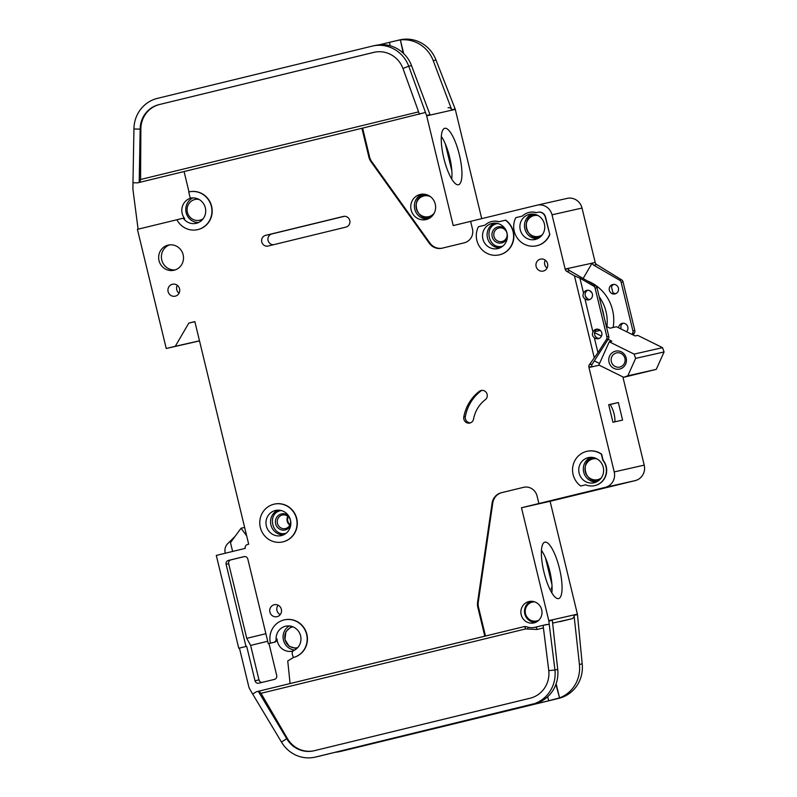 <?xml version="1.0" encoding="UTF-8"?>
<svg xmlns="http://www.w3.org/2000/svg" width="797" height="797" viewBox="0 0 797 797"><rect width="100%" height="100%" fill="white"/><g stroke="black" fill="none" stroke-linecap="round" stroke-linejoin="round"><path stroke-width="1.2" d="M426.136 194.538L424.422 194.817C410.276 197.586 416.034 221.436 429.882 217.392L431.207 216.973M593.924 457.687L593.376 457.807C579.23 460.576 584.988 484.427 598.836 480.382L599.045 480.332M497.687 223.489L497.139 223.608C482.992 226.368 488.75 250.218 502.598 246.183L502.807 246.124M535.066 214.393L534.518 214.513C520.371 217.282 526.13 241.132 539.977 237.088L540.187 237.038M281.142 510.528L280.594 510.648C266.447 513.407 272.215 537.258 286.053 533.223L286.262 533.163M537.397 620.803A9.674 9.305 -102.7 0 0 538.493 620.504M534.259 601.735A9.674 9.305 -102.7 0 0 533.123 601.934M598.398 338.675A4.842 4.652 77.3 0 1 594.323 337.669C592.35 336.155 591.892 334.272 592.958 332.03A4.842 4.652 77.3 0 1 601.795 332.907A4.842 4.652 77.3 0 1 598.398 338.675M599.254 338.376A4.842 4.652 77.3 0 1 597.162 329.141M588.993 299.802A4.842 4.652 77.3 0 1 584.918 298.795C582.936 297.281 582.487 295.398 583.553 293.157A4.842 4.652 77.3 0 1 592.39 294.033A4.842 4.652 77.3 0 1 588.993 299.802M589.85 299.493A4.842 4.652 77.3 0 1 587.758 290.267M594.223 482.743A12.901 12.413 77.3 0 1 579.11 473.039A12.901 12.413 77.3 0 1 588.345 457.617A12.901 12.413 77.3 0 1 603.279 467.371A12.901 12.413 77.3 0 1 594.223 482.743M497.986 248.544A12.901 12.413 77.3 0 1 482.872 238.841A12.901 12.413 77.3 0 1 492.108 223.419A12.901 12.413 77.3 0 1 507.041 233.172A12.901 12.413 77.3 0 1 497.986 248.544M535.365 239.449A12.901 12.413 77.3 0 1 520.252 229.745A12.901 12.413 77.3 0 1 529.487 214.323A12.901 12.413 77.3 0 1 544.421 224.077A12.901 12.413 77.3 0 1 535.365 239.449M275.373 510.498A12.901 12.413 -102.7 0 0 266.328 525.881A12.901 12.413 -102.7 0 0 281.451 535.584A12.901 12.413 -102.7 0 0 290.497 520.212A12.901 12.413 -102.7 0 0 275.373 510.498M613.79 284.38A4.842 4.652 -102.7 0 0 611.488 286.84L612.853 292.489A4.842 4.652 -102.7 0 0 615.882 293.615M615.025 293.914A4.842 4.652 77.3 0 1 609.356 290.277A4.842 4.652 77.3 0 1 612.823 284.489A4.842 4.652 77.3 0 1 618.422 288.145A4.842 4.652 77.3 0 1 615.025 293.914M623.194 323.263A4.842 4.652 -102.7 0 0 620.893 325.714L620.993 328.962M618.631 327.796A4.842 4.652 77.3 0 1 627.408 325.883A4.842 4.652 77.3 0 1 626.472 331.672M538.832 620.176A9.674 9.305 77.3 0 1 525.482 613.66A9.674 9.305 77.3 0 1 534.697 601.874M203.265 218.637A10.64 10.241 77.3 0 1 187.375 212.201A10.64 10.241 77.3 0 1 198.921 199.389M195.703 199.32A10.64 10.241 77.3 0 1 198.224 199.051M202.797 219.255A10.64 10.241 77.3 0 1 200.555 220.052A10.64 10.241 77.3 0 1 200.396 220.082M434.156 213.257A10.64 10.241 77.3 0 1 416.323 208.635A10.64 10.241 77.3 0 1 430.4 196.64M424.652 195.753A10.64 10.241 77.3 0 1 428.916 195.663M433.229 214.772A10.64 10.241 77.3 0 1 429.344 216.525M297.341 647.682L297.719 647.602A10.64 10.241 77.3 0 1 285.027 639.642A10.64 10.241 77.3 0 1 293.037 626.841L292.648 626.92M601.167 478.061A10.64 10.241 77.3 0 1 585.277 471.625A10.64 10.241 77.3 0 1 596.823 458.823M593.606 458.743A10.64 10.241 77.3 0 1 596.126 458.474M600.699 478.678A10.64 10.241 77.3 0 1 598.457 479.475A10.64 10.241 77.3 0 1 598.298 479.515M498.832 228.022A6.934 6.675 -102.7 0 0 493.981 236.33A6.934 6.675 -102.7 0 0 502.1 241.501A6.934 6.675 -102.7 0 0 506.952 233.182A6.934 6.675 -102.7 0 0 498.832 228.022M507.281 237.944A8.229 7.91 77.3 0 1 492.177 236.759A8.229 7.91 77.3 0 1 505.248 228.958M534.747 215.459A10.64 10.241 77.3 0 1 537.268 215.18M541.84 235.384A10.64 10.241 77.3 0 1 539.599 236.181A10.64 10.241 77.3 0 1 539.439 236.221M542.309 234.776A10.64 10.241 77.3 0 1 526.418 228.331A10.64 10.241 77.3 0 1 537.965 215.529M290.736 524.984A8.229 7.91 77.3 0 1 275.642 523.798A8.229 7.91 77.3 0 1 288.703 515.998M282.287 515.061A6.934 6.675 -102.7 0 0 277.426 523.32A6.934 6.675 -102.7 0 0 285.555 528.541A6.934 6.675 -102.7 0 0 290.417 520.272A6.934 6.675 -102.7 0 0 282.287 515.061M287.787 516.217A6.934 6.675 -102.7 0 0 289.809 525.173M290.018 524.735A6.934 6.675 77.3 0 1 288.165 516.526M619.827 367.048A7.263 6.984 77.3 0 1 611.329 361.589A7.263 6.984 77.3 0 1 616.519 352.912A7.263 6.984 77.3 0 1 624.918 358.401A7.263 6.984 77.3 0 1 619.827 367.048M619.767 369.041A9.195 8.837 77.3 0 1 609.018 362.197A9.195 8.837 77.3 0 1 615.443 351.178A9.195 8.837 77.3 0 1 626.193 358.022A9.195 8.837 77.3 0 1 619.767 369.041M293.276 650.88A12.901 12.413 77.3 0 1 277.057 638.915A3.228 3.098 77.3 0 1 274.716 642.143L268.988 643.538L276.718 675.517A3.228 3.098 77.3 0 1 274.467 679.383L258.786 683.198A3.228 3.098 77.3 0 1 255.02 680.787L246.671 646.307L239.439 648.061L248.843 686.944A6.456 6.207 -102.7 0 0 249.571 688.738L252.659 694.038L256.385 691.746L484.795 636.175L477.821 607.344A12.901 12.413 77.3 0 1 477.582 602.273L492.098 503.126A12.901 12.413 77.3 0 1 501.353 492.725L523.48 487.346A11.616 11.168 77.3 0 1 537.058 495.993L538.882 503.515L605.202 487.385A12.901 12.413 -102.7 0 0 614.218 471.914L588.963 367.507L599.224 365.195M199.489 340.817L175.28 346.297L188.819 323.084L194.847 321.619L248.694 544.221L247.488 544.51A3.228 3.098 77.3 0 0 245.237 548.376L216.296 555.419L238.751 648.22L245.984 646.457L226.109 564.316A3.228 3.098 77.3 0 1 228.37 560.45L244.041 556.635A3.228 3.098 77.3 0 1 247.817 559.036L268.29 643.687L273.769 642.352A3.228 3.098 -102.7 0 0 276.111 639.124A12.901 12.413 77.3 0 1 300.26 634.681A12.901 12.413 77.3 0 1 293.914 650.462A3.228 3.098 -102.7 0 0 292.25 654.118L293.346 657.515L287.747 660.972L290.078 683.537M176.914 219.743L182.463 218.388A1.295 1.245 77.3 0 1 183.728 218.836A12.901 12.413 -102.7 0 0 205.477 208.425A12.901 12.413 -102.7 0 0 191.37 198.025A1.295 1.245 77.3 0 1 189.965 197.038L188.74 191.967A19.357 18.61 77.3 0 1 189.028 191.898A19.357 18.61 77.3 0 1 211.414 206.533A19.357 18.61 77.3 0 1 197.845 229.596A19.357 18.61 77.3 0 1 197.556 229.656A19.357 18.61 77.3 0 1 176.914 219.743L137.413 229.357L166.234 348.488L175.28 346.297M183.728 218.836L184.675 218.627A12.901 12.413 77.3 0 1 191.16 198.035M192.964 197.905A12.901 12.413 -102.7 0 0 198.533 222.552M426.226 219.544A12.901 12.413 77.3 0 1 411.103 209.83A12.901 12.413 77.3 0 1 420.348 194.418A12.901 12.413 77.3 0 1 435.272 204.162A12.901 12.413 77.3 0 1 426.226 219.544M274.278 504.132A19.357 18.61 77.3 0 1 274.407 504.102A19.357 18.61 77.3 0 1 296.793 518.737A19.357 18.61 77.3 0 1 283.224 541.791A19.357 18.61 77.3 0 1 282.935 541.86A19.357 18.61 77.3 0 1 282.805 541.89M273.859 504.232A19.357 18.61 77.3 0 1 274.148 504.162A19.357 18.61 77.3 0 1 296.534 518.787A19.357 18.61 77.3 0 1 282.965 541.85A19.357 18.61 77.3 0 1 282.676 541.92A19.357 18.61 77.3 0 1 260.29 527.295A19.357 18.61 77.3 0 1 273.859 504.232M174.115 270.223A12.901 12.413 77.3 0 1 159.001 260.519A12.901 12.413 77.3 0 1 168.237 245.097A12.901 12.413 77.3 0 1 183.161 254.851A12.901 12.413 77.3 0 1 174.115 270.223M169.631 244.868A12.901 12.413 -102.7 0 0 175.28 269.874M175.28 296.165A6.127 5.898 77.3 0 1 168.097 291.553A6.127 5.898 77.3 0 1 172.491 284.23A6.127 5.898 77.3 0 1 179.584 288.863A6.127 5.898 77.3 0 1 175.28 296.165M177.253 285.276A6.127 5.898 -102.7 0 0 179.046 293.186M537.995 212.261A6.456 6.207 77.3 0 1 545.547 217.063L549.791 234.617A19.357 18.61 77.3 0 1 537.148 245.665A19.357 18.61 77.3 0 1 536.859 245.735A19.357 18.61 77.3 0 1 536.73 245.765M549.532 234.677A19.357 18.61 77.3 0 1 536.889 245.725A19.357 18.61 77.3 0 1 536.6 245.795A19.357 18.61 77.3 0 1 517.592 238.482A19.357 18.61 77.3 0 1 515.818 217.651L522.453 216.037A14.834 14.266 77.3 0 1 529.069 212.44A14.834 14.266 77.3 0 1 536.152 212.709L537.746 212.321A6.456 6.207 77.3 0 1 537.836 212.291A6.456 6.207 77.3 0 1 545.287 217.123L549.791 234.617M543.285 271.06A6.127 5.898 77.3 0 1 536.112 266.447A6.127 5.898 77.3 0 1 540.496 259.125A6.127 5.898 77.3 0 1 547.589 263.757A6.127 5.898 77.3 0 1 543.285 271.06M545.258 260.171A6.127 5.898 -102.7 0 0 547.051 268.081M481.109 390.49A5.161 4.961 77.3 0 1 481.189 390.48A5.161 4.961 77.3 0 1 485.323 399.666A32.259 31.023 -102.7 0 0 473.557 419.063A5.161 4.961 77.3 0 1 469.812 423.038A5.161 4.961 77.3 0 1 463.794 416.951A42.58 40.946 77.3 0 1 479.326 391.347A5.161 4.961 77.3 0 1 481.109 390.49M505.408 220.181A19.357 18.61 77.3 0 1 513.328 239.668A19.357 18.61 77.3 0 1 499.51 254.811A19.357 18.61 77.3 0 1 499.221 254.881A19.357 18.61 77.3 0 1 480.212 247.578A19.357 18.61 77.3 0 1 478.439 226.737L485.074 225.133A14.834 14.266 77.3 0 1 491.689 221.526A14.834 14.266 77.3 0 1 498.773 221.795L505.657 220.121A19.357 18.61 77.3 0 1 513.587 239.608A19.357 18.61 77.3 0 1 499.769 254.761A19.357 18.61 77.3 0 1 499.48 254.821A19.357 18.61 77.3 0 1 499.35 254.851M587.06 451.301A19.357 18.61 77.3 0 1 587.19 451.271A19.357 18.61 77.3 0 1 601.625 454.131L603.08 460.158A15.81 15.203 77.3 0 1 595.17 485.512A15.81 15.203 77.3 0 1 594.941 485.562A15.81 15.203 77.3 0 1 594.811 485.592M601.366 454.19L602.821 460.218A15.81 15.203 77.3 0 1 594.911 485.572A15.81 15.203 77.3 0 1 594.682 485.622A15.81 15.203 77.3 0 1 585.695 484.825L580.744 486.021A19.357 18.61 77.3 0 1 572.854 466.394A19.357 18.61 77.3 0 1 586.931 451.331A19.357 18.61 77.3 0 1 601.366 454.19L601.625 454.131M277.077 616.659A6.127 5.898 77.3 0 1 269.894 612.046A6.127 5.898 77.3 0 1 274.278 604.724A6.127 5.898 77.3 0 1 281.371 609.356A6.127 5.898 77.3 0 1 277.077 616.659M278.103 605.182A6.127 5.898 -102.7 0 0 280.235 614.617M189.158 191.878A19.357 18.61 77.3 0 1 189.287 191.848A19.357 18.61 77.3 0 1 211.673 206.473A19.357 18.61 77.3 0 1 198.104 229.536A19.357 18.61 77.3 0 1 197.815 229.596A19.357 18.61 77.3 0 1 197.686 229.626M443.839 158.274A29.041 7.96 -103.7 0 1 444.168 128.516A29.041 7.96 -103.7 0 1 459.361 154.757A29.041 7.96 -103.7 0 1 457.857 184.794A29.041 7.96 -103.7 0 1 443.839 158.274M451.68 179.006A26.45 7.243 76.3 0 0 449.628 157.119A26.45 7.243 76.3 0 0 441.349 136.496M534.02 622.895A10.969 10.55 77.3 0 1 533.851 622.925A10.969 10.55 77.3 0 1 521.168 614.636A10.969 10.55 77.3 0 1 529.019 601.536A10.969 10.55 77.3 0 1 541.711 609.825A10.969 10.55 77.3 0 1 534.02 622.895M543.962 572.116A29.041 7.96 -103.7 0 1 544.291 542.368A29.041 7.96 -103.7 0 1 559.484 568.61A29.041 7.96 -103.7 0 1 557.97 598.647A29.041 7.96 -103.7 0 1 543.962 572.116M551.803 592.858A26.45 7.243 76.3 0 0 552.052 586.482A26.45 7.243 76.3 0 0 549.741 570.971A26.45 7.243 76.3 0 0 541.462 550.348M548.784 620.624L577.407 614.158L550.099 501.293L521.487 507.759L548.784 620.624A3.228 3.098 77.3 0 1 548.864 621.052L552.311 620.265L557.711 669.39A32.259 31.023 77.3 0 1 537.836 702.805L318.312 756.413A32.259 31.023 77.3 0 1 317.844 756.522L315.084 757.15A32.259 31.023 -102.7 0 0 315.552 757.04L531.659 704.478A32.259 31.023 -102.7 0 0 554.951 670.018L548.774 670.636A25.803 24.817 77.3 0 1 530.135 698.212L314.038 750.764A25.803 24.817 77.3 0 1 313.659 750.854A25.803 24.817 77.3 0 1 286.751 738.739L287.438 738.59A25.803 24.817 -102.7 0 0 314.008 750.774M335.437 752.248A32.259 31.023 -102.7 0 0 339.562 751.621A32.259 31.023 -102.7 0 0 340.04 751.511L548.754 700.742L547.669 696.747M339.562 751.621L342.321 750.993A32.259 31.023 -102.7 0 0 342.79 750.884L558.896 698.321A32.259 31.023 -102.7 0 0 582.189 663.861L579.429 664.479L574.029 615.364A3.228 3.098 77.3 0 1 571.698 618.811L560.251 621.59A15.482 14.894 77.3 0 1 560.022 621.65L560.251 621.59M556.137 683.746L559.554 697.893L548.754 700.742M555.898 684.414L559.554 697.893A32.259 31.023 -102.7 0 0 579.429 664.479M552.052 586.482L551.205 589.033M551.962 584.709L545.427 557.701M605.202 487.385L635.199 480.611L550.099 501.293M577.407 614.158A3.228 3.098 77.3 0 1 577.476 614.577L582.189 663.861M521.487 507.759L538.882 503.515M548.864 621.052L549.213 624.22L543.096 625.326L548.774 670.636M523.968 487.236L502.05 492.566A12.901 12.413 -102.7 0 0 492.785 502.967L478.27 602.124A12.901 12.413 -102.7 0 0 478.509 607.194L485.483 636.026L523.619 626.751A6.456 6.207 77.3 0 1 526.986 626.9A15.482 14.894 -102.7 0 0 534.847 627.339A15.482 14.894 -102.7 0 0 535.076 627.279L546.533 624.499M315.084 757.15A32.259 31.023 -102.7 0 1 281.441 742.007L286.751 738.739L258.278 691.288L256.385 691.746M588.893 367.198L591.822 366.53L588.893 367.198A3.228 3.098 77.3 0 1 589.332 364.777L592.261 364.109L608.37 338.924A3.228 3.098 -102.7 0 0 608.778 336.384L597.013 287.717A3.228 3.098 -102.7 0 0 595.479 285.645L569.656 270.661L566.727 271.329A3.228 3.098 77.3 0 1 565.222 269.376L552.022 214.821L582.019 208.047A12.901 12.413 -102.7 0 0 567.115 198.393L537.128 205.168A12.901 12.413 -102.7 0 0 536.929 205.218L470.619 221.347L472.442 228.869A11.616 11.168 77.3 0 1 464.312 242.796L442.196 248.176A12.901 12.413 77.3 0 1 429.214 243.185L371.003 161.721A12.901 12.413 77.3 0 1 368.891 157.109L361.918 128.277L184.067 171.534L188.999 191.908M582.019 208.047L595.19 262.472A3.228 3.098 -102.7 0 0 596.724 264.544L593.795 265.212A3.228 3.098 77.3 0 1 592.261 263.14L565.143 269.067M631.931 334.371L632.499 333.475A3.228 3.098 -102.7 0 0 632.918 330.934L621.142 282.268A3.228 3.098 -102.7 0 0 619.618 280.195L621.511 279.767L596.724 264.544M622.875 376.901L644.215 465.129L614.218 471.914M635.199 480.611A12.901 12.413 -102.7 0 0 644.215 465.129M199.509 340.917L166.234 348.488M552.022 214.821A12.901 12.413 -102.7 0 0 537.128 205.168M284.399 619.857A19.357 18.61 77.3 0 1 284.529 619.827A19.357 18.61 77.3 0 1 306.915 634.452A19.357 18.61 77.3 0 1 293.346 657.515M594.323 337.669L597.959 352.673L589.332 364.777M594.144 357.255L574.438 275.802L579.927 278.153L583.553 293.157M566.727 271.329L574.438 275.802M491.819 221.506A14.834 14.266 77.3 0 1 491.948 221.476A14.834 14.266 77.3 0 1 499.022 221.735M529.198 212.41A14.834 14.266 77.3 0 1 529.318 212.381A14.834 14.266 77.3 0 1 536.401 212.64M345.938 227.105L268.161 246.024A5.479 5.27 77.3 0 1 261.735 241.899A5.479 5.27 77.3 0 1 265.58 235.364L343.358 216.445A5.479 5.27 77.3 0 1 349.783 220.57A5.479 5.27 77.3 0 1 345.938 227.105M549.213 624.22L554.951 670.018L557.711 669.39M485.483 636.026L484.795 636.175M524.446 626.611A2.58 0.707 -103.7 0 1 525.602 628.943L261.008 693.3L258.955 691.129L258.278 691.288M281.441 742.007L252.659 694.038M239.439 648.061L238.751 648.22M445.304 143.858L451.839 170.857M470.619 221.357L453.224 225.591L426.674 115.854A3.228 3.098 77.3 0 0 426.554 115.465L408.751 66.211L402.963 68.462A25.803 24.817 77.3 0 0 374.132 52.303A25.803 24.817 77.3 0 0 373.743 52.383L159.659 104.467A25.803 24.817 -102.7 0 0 140.86 128.975L140.581 179.484L418.604 111.869M448.113 107.754L448.073 107.764A3.228 3.098 77.3 0 1 451.72 109.777L433.229 60.672L435.989 60.054L455.167 109A3.228 3.098 -102.7 0 1 455.286 109.388L481.717 218.647M390.201 45.768L389.474 42.341L379.591 44.752M389.474 42.341L399.945 39.85A32.259 31.023 -102.7 0 1 435.989 60.054M374.988 45.489L378.665 44.841A32.259 31.023 77.3 0 1 411.511 65.583L408.751 66.211A32.259 31.023 -102.7 0 0 372.707 46.007A32.259 31.023 -102.7 0 0 372.229 46.116L157.447 98.36A32.259 31.023 -102.7 0 0 133.946 128.984L140.162 129.134A25.803 24.817 77.3 0 1 158.962 104.626M396.707 40.587L400.383 39.93L403.68 53.578M433.229 60.672A32.259 31.023 -102.7 0 0 400.383 39.93L403.182 53.1M426.554 115.465L430.001 114.688L411.511 65.583M184.077 171.544L137.632 182.842L132.969 182.732L132.93 188.959A6.456 6.207 -102.7 0 0 132.979 189.796L138.1 229.187M361.918 128.277L362.615 128.118L369.589 156.949A12.901 12.413 -102.7 0 0 371.691 161.562L429.902 243.025A12.901 12.413 -102.7 0 0 442.375 248.136M362.615 128.118L425.429 112.467M184.675 218.627A1.295 1.245 -102.7 0 0 183.43 218.169A1.295 1.245 -102.7 0 0 183.42 218.179L182.503 218.388M132.969 182.732L133.946 128.984M140.86 128.975L140.162 129.134L139.186 182.463M374.47 52.223A25.803 24.817 -102.7 0 0 374.441 52.233L159.659 104.467M419.481 114.29L402.963 68.462M619.618 280.195L593.795 265.212M621.511 279.767A3.228 3.098 77.3 0 1 623.045 281.839L634.811 330.506A3.228 3.098 77.3 0 1 634.402 333.046L633.157 334.989M612.943 422.271L622.596 420.089L618.342 402.535L608.689 404.717L612.943 422.271M188.819 323.084L194.867 321.719M246.671 646.307L245.984 646.457M267.702 641.256L250.637 645.411L258.985 679.891A3.228 3.098 -102.7 0 0 262.133 682.381M250.637 645.411L246.751 638.347L265.879 633.695M244.54 556.555L230.951 559.863A3.228 3.098 -102.7 0 0 228.699 563.728L246.751 638.347M268.988 643.538L268.29 643.687M270.442 643.159A19.357 18.61 77.3 0 1 284.27 619.887A19.357 18.61 77.3 0 1 306.656 634.512A19.357 18.61 77.3 0 1 293.087 657.575M592.261 364.109A3.228 3.098 -102.7 0 0 591.822 366.53M597.959 352.673L606.477 339.353A3.228 3.098 -102.7 0 0 606.886 336.812L595.11 288.145A3.228 3.098 -102.7 0 0 593.586 286.073L579.927 278.153M584.918 298.795L592.958 332.03M569.656 270.661A3.228 3.098 77.3 0 1 568.151 268.719L565.222 269.376M592.211 262.95L583.145 278.492M585.695 484.825L580.744 486.021M481.976 390.371A5.161 4.961 -102.7 0 0 480.88 390.998A42.58 40.946 -102.7 0 0 465.348 416.592A5.161 4.961 -102.7 0 0 470.579 422.799M344.384 216.306L271.956 233.919A5.479 5.27 -102.7 0 0 273.51 244.719M261.008 693.3L287.438 738.59M182.463 218.388A1.295 1.245 77.3 0 1 182.483 218.388L183.43 218.169M139.874 182.304L140.581 179.484M246.681 535.873L241.053 528.242L230.492 542.637L232.624 551.444M608.091 339.353L611.847 341.216L609.267 341.803L598.846 365.006L623.692 377.3L627.817 375.795L635.627 358.391L664.07 351.965L662.546 347.661L637.71 335.368L635.119 335.955L616.489 326.74L610.024 328.195L606.368 326.381M623.692 377.3L656.26 369.37L664.07 351.965M656.26 369.37L627.817 375.795M225.292 553.228L225.202 552.849A9.674 9.305 77.3 0 1 227.753 543.604L235.125 536.321M594.562 332.658L601.486 336.085M599.533 363.482L594.313 360.902M609.267 341.803L634.103 354.097L635.627 358.391M634.103 354.097L662.546 347.661M597.023 329.211L599.683 330.536L594.851 331.622M241.352 528.162L244.639 527.425M603.927 316.329A38.704 37.23 -102.7 0 0 601.994 308.329M591.892 292.738A38.704 37.23 -102.7 0 0 589.362 290.546M291.572 626.322L285.874 631.712L284.967 639.563L289.132 646.257L296.623 648.688M595.22 331.542A40.966 39.402 -102.7 0 0 595.369 330.665M587.519 298.865A40.966 39.402 -102.7 0 0 585.357 296.195M599.185 296.713A41.285 39.711 77.3 0 1 606.925 326.66M614.965 421.812A30.963 29.778 -102.7 0 0 610.163 404.517L608.729 404.846M613.132 327.497A41.285 39.711 -102.7 0 0 587.309 280.903M610.163 404.517L618.342 402.535M590.687 457.329A12.901 12.413 -102.7 0 0 596.276 482.046M494.449 223.13A12.901 12.413 -102.7 0 0 500.038 247.847M531.828 214.034A12.901 12.413 -102.7 0 0 537.407 238.751M277.904 510.17A12.901 12.413 -102.7 0 0 283.493 534.887M277.057 638.915L276.111 639.124M289.301 625.924A12.901 12.413 -102.7 0 0 294.751 650.023M422.181 194.149A12.901 12.413 -102.7 0 0 427.81 219.036M530.872 601.297A10.969 10.55 -102.7 0 0 535.624 622.357M534.408 703.851L531.659 704.478M318.312 756.413L315.552 757.04M340.04 751.511L342.79 750.884M558.896 698.321L556.137 698.949M552.62 623.115L571.698 618.811M574.029 615.364L577.476 614.577M502.05 492.566L501.353 492.725M492.785 502.967L492.098 503.126M478.27 602.124L477.582 602.273M478.509 607.194L477.821 607.344M523.988 626.671L258.955 691.129M534.847 627.339L535.544 627.179A15.482 14.894 -102.7 0 0 535.763 627.129L543.096 625.346M535.076 627.279L535.763 627.129A2.58 0.707 76.3 0 1 537.068 629.481L525.602 628.943M455.286 109.388L426.674 115.854M455.167 109L451.72 109.777M374.441 52.233L373.743 52.383M595.19 262.472L592.261 263.14M632.499 333.475L634.402 333.046M429.902 243.025L429.214 243.185M371.691 161.562L371.003 161.721M369.589 156.949L368.891 157.109M226.109 564.316L228.699 563.728M258.985 679.891L255.02 680.787M230.951 559.863L228.37 560.45M273.769 642.352L274.716 642.143M606.477 339.353L608.37 338.924M593.586 286.073L595.479 285.645M480.88 390.998L479.326 391.347M465.348 416.592L463.794 416.951M265.58 235.364L271.956 233.919M527.953 627.199A2.58 0.608 -71.2 0 1 527.624 629.042M543.424 627.926L537.068 629.481M632.918 330.934L634.811 330.506M621.142 282.268L623.045 281.839M606.886 336.812L608.778 336.384M595.11 288.145L597.013 287.717M533.273 601.894L532.406 602.094M194.996 199.479L195.863 199.29M423.944 195.913L424.811 195.723M592.898 458.903L593.765 458.713M534.897 215.419L534.04 215.608M372.707 46.007L375.467 45.379M539.599 236.181L538.732 236.38M597.591 479.674L598.457 479.475M428.637 216.684L429.503 216.485M199.688 220.251L200.555 220.052M537.537 620.773L536.67 620.973"/></g></svg>
